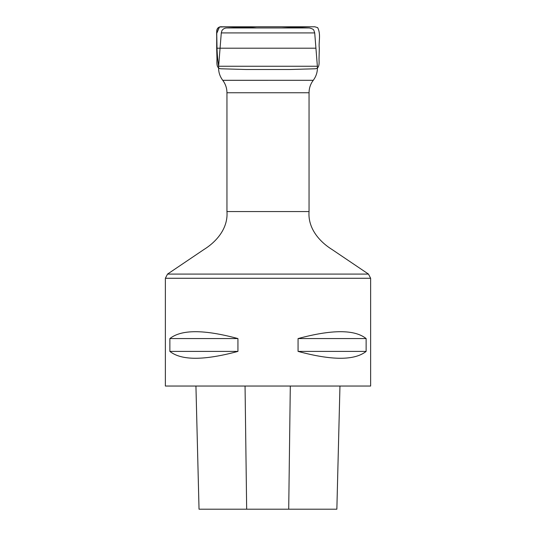 <?xml version="1.0" encoding="UTF-8"?>
<svg xmlns="http://www.w3.org/2000/svg" width="536" height="536" viewBox="0 0 536 536"><rect width="100%" height="100%" fill="white"/><g stroke="black" fill="none" stroke-linecap="round" stroke-linejoin="round"><path stroke-width="0.8" d="M258.734 32.917L314.712 32.917L317.372 66.25L218.628 66.25L221.288 32.917L258.734 32.917M221.288 32.917L221.911 30.746C221.723 30.827 223.251 28.1 226.581 27.959L309.419 27.959C312.254 28.683 313.734 29.487 313.862 30.364L314.712 32.917M247.632 386.041L370.631 386.041L370.631 278.271L165.369 278.271L165.369 386.041L247.632 386.041M366.128 338.571C354.658 329.412 331.972 329.412 298.07 338.571L298.07 351.402C331.972 360.56 354.658 360.56 366.128 351.402L366.128 338.571L298.07 338.571M237.93 338.571C204.028 329.412 181.342 329.412 169.872 338.571L169.872 351.402C181.342 360.56 204.028 360.56 237.93 351.402L237.93 338.571L169.872 338.571M199.03 509.2L195.935 386.041L199.037 509.2L336.863 509.2L339.958 386.041L336.856 509.2M169.872 351.402L237.93 351.402M298.07 351.402L366.128 351.402M220.068 48.193L217.02 48.193L216.738 33.366L219.479 27.021L226.983 26.8L256.697 27.959C246.192 27.135 235.981 26.746 226.085 26.8L222.065 26.8C215.331 26.023 216.738 33.996 216.792 38.116L217.02 48.193C217.201 54.237 217.737 60.287 218.621 66.343M370.631 278.271L368.467 274.084L167.534 274.084L203.908 249.535C217.033 241.394 228.242 227.88 226.949 211.559L309.051 211.559L309.051 92.748L226.949 92.748C226.909 88.152 225.515 84.011 222.762 80.333L313.259 80.306L222.742 80.306C219.646 76.125 218.273 71.442 218.628 66.25M246.667 509.2L245.053 386.041M288.71 509.2L290.304 386.041M217.02 48.193L315.932 48.193M226.949 211.559L226.949 92.748M313.259 80.306C316.354 76.125 317.727 71.442 317.372 66.25M309.051 92.748C309.091 88.152 310.485 84.011 313.238 80.333M167.534 274.084L165.369 278.271M368.467 274.084L332.092 249.535C318.967 241.394 307.758 227.88 309.051 211.559M216.691 48.193L216.973 59.02C216.959 62.618 215.988 68.702 221.254 68.796L246.259 69.513L289.728 69.513L314.746 68.796C320.012 68.702 319.041 62.618 319.027 59.02L319.309 48.193C318.418 42.337 321.191 34.384 317.66 27.631L314.759 26.787L220.979 26.8C218.413 26.961 216.993 28.328 216.718 30.887L216.691 48.193M281.608 27.959L309.205 26.8L226.473 26.8L310.873 26.8L222.534 26.8L314.994 26.8L222.065 26.8M222.172 26.8L224.912 26.8M226.085 26.8L309.486 26.8L226.688 26.8L254.392 27.959"/></g></svg>
